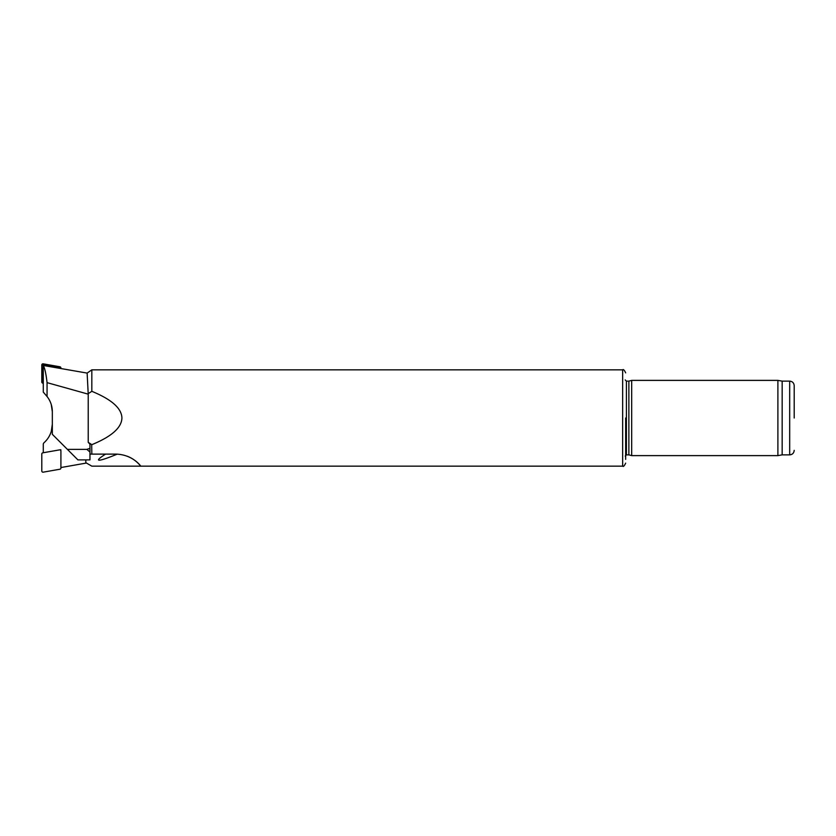 <?xml version="1.0" encoding="UTF-8"?>
<svg xmlns="http://www.w3.org/2000/svg" width="836" height="836" viewBox="0 0 836 836"><rect width="100%" height="100%" fill="white"/><g stroke="black" fill="none" stroke-linecap="round" stroke-linejoin="round"><path stroke-width="1.25" d="M87.864 393.902L91.824 391.321L91.824 369.846L87.132 373.086L43.284 365.478C44.757 367.976 46.022 373.702 47.056 382.637L88.219 394.153L87.132 373.086M88.219 394.153L88.219 442.338L89.954 444.177L89.954 459.894L77.915 459.894L52.334 434.312L52.334 411.74A24.683 24.683 0 0 0 47.056 396.494L43.284 392.105L43.284 365.478M91.824 391.321C111.606 399.43 121.638 408.313 121.92 418C121.638 427.687 111.606 436.57 91.824 444.679L88.219 442.338M91.699 444.595L91.824 454.115L89.954 454.115M91.824 369.846L622.653 369.846L622.653 466.154L91.824 466.154L85.805 462.674L85.805 459.894M127.218 456.216A31.601 31.601 0 0 1 140.709 466.154C141.535 467.146 133.457 454.544 115.901 454.115L91.824 454.115M631.682 418L631.682 380.38L777.898 380.38L777.898 455.62L631.682 455.62L631.682 418M782.162 381.132L789.686 381.132L789.686 454.868L782.162 454.868L782.162 381.132L777.898 380.38M794.2 418L794.2 385.647L794.2 418M625.662 418L625.662 459.382M626.415 381.132L626.415 454.868L628.871 454.868L628.871 381.132L626.415 381.132L625.213 379.931M117.228 454.147A69.607 4.368 153.9 0 1 105.576 454.115M60.913 467.543L86.432 463.039M52.334 424.26L51.257 431.48L52.334 424.26A24.683 24.683 0 0 1 43.88 442.85L43.284 443.895L43.284 452.746M59.92 449.883L60.84 449.726L60.84 450.656M47.056 382.637L47.056 396.494M67.382 449.36L86.839 449.36L89.954 451.994M89.954 448.378L86.839 449.36M52.334 411.74L51.257 404.519L52.334 411.74M43.211 472.162A1.202 1.202 0 0 1 41.8 470.981L41.8 454.021A1.202 1.202 0 0 1 42.793 452.83L59.502 449.883A1.202 1.202 0 0 1 60.913 451.074L60.913 468.035A1.202 1.202 0 0 1 59.92 469.215L43.211 472.162M43.284 382.365L42.678 381.979L43.211 363.838A1.202 1.202 0 0 0 41.8 365.018L41.8 381.979A1.202 1.202 0 0 0 42.793 383.17L43.284 383.254M60.913 368.457L60.913 367.965A1.202 1.202 0 0 0 59.92 366.785L43.211 363.838M60.035 368.31L60.913 367.965M43.064 364.705L60.035 367.965M42.678 365.018L41.8 365.018M42.678 381.979L41.8 381.979M42.95 382.303L42.793 383.17M59.764 367.652L59.92 366.785M782.162 454.868L777.898 455.62M789.686 381.132C792.423 381.404 793.928 382.909 794.2 385.647M789.686 454.868C792.423 454.596 793.928 453.091 794.2 450.353M622.653 369.846C623.342 369.052 624.346 370.055 625.662 372.856M622.653 466.154C623.342 466.948 624.346 465.945 625.662 463.144M626.415 454.868L625.213 456.069M628.871 454.868L631.682 455.62M628.871 381.132L631.682 380.38"/></g></svg>
